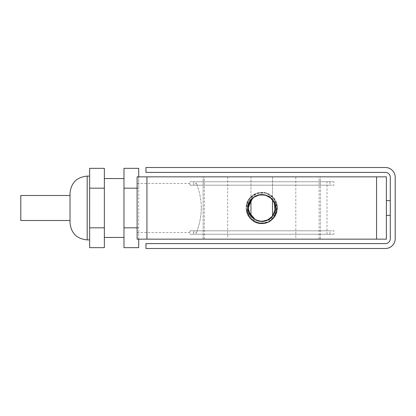 <?xml version="1.0" encoding="UTF-8"?>
<svg xmlns="http://www.w3.org/2000/svg" width="416" height="416" viewBox="0 0 416 416"><rect width="100%" height="100%" fill="white"/><g stroke="black" fill="none" stroke-linecap="round" stroke-linejoin="round"><path stroke-width="0.31" stroke-dasharray="2.08 1.56" d="M20.8 195.489L20.8 220.511M70.013 222.721L70.013 193.279M89.638 208L89.638 176.108L89.638 208M104.359 168.34L104.359 247.66M104.359 208L104.359 237.437L104.359 208M104.359 227.828L89.638 227.828L89.638 247.66M104.359 188.172L89.638 188.172L89.638 227.828M89.638 168.34L89.638 188.172M123.984 208L123.984 178.563L123.984 208M138.705 239.158L138.705 227.828L137.119 227.828M138.705 168.34L138.705 247.66M123.984 168.34L123.984 188.172L138.705 188.172L138.705 227.828L123.984 227.828L123.984 247.66M123.984 188.172L123.984 227.828M137.119 188.172L138.705 188.172L138.705 176.842M255.575 219.929L258.118 220.953L261.752 221.421M268.206 219.773L270.473 218.234L273.068 215.197M275.116 209.269L275.106 206.461L273.692 201.9M270.436 197.766L267.92 196.05L265.049 194.984M258.149 195.062L255.273 196.212L252.788 197.995M251.352 199.488C255.252 195.161 260.042 193.716 265.72 195.156C274.591 197.574 278.21 209.633 272.137 216.538C264.94 226.294 247.619 220.142 248.336 208L250.38 215.192L255.112 219.653L261.373 221.442L267.722 220.002L272.693 215.805L275.038 209.732L274.331 203.263L270.598 197.933L264.831 194.912L259.964 194.704M255.18 222.102L248.586 216.388L246.189 208C247.057 198.65 252.169 193.445 261.529 192.395C272.194 191.922 280.498 203.882 276.245 213.689C279.032 205.421 273.198 195.546 264.306 194.813L261.56 194.553L255.278 196.253L250.479 200.652L248.461 206.159M248.57 210.631L249.361 213.252L252.08 217.303M256.084 220.178L259.199 221.208L265.216 220.953M268.663 219.502L271.284 217.48L274.014 213.418M275.049 209.732L274.934 205.364L273.078 200.829M271.388 198.682L266.911 195.582L261.076 194.61M259.392 194.797L254.322 196.784L250.198 201.183M249.47 202.592L248.295 208L249.668 213.829M251.025 216.07L254.166 219.112L259.298 221.187M262.465 221.395L266.739 220.485L272.095 216.518M273.265 214.874L274.893 210.818L274.997 205.92M274.295 203.278L271.414 198.656L267.405 195.842M263.744 194.735L259.381 194.761L254.81 196.518M251.857 198.926L249.439 202.576L248.347 207.355M257.28 195.354L252.6 198.136L249.694 202.108M248.758 204.651L248.305 208L248.456 210.085L250.151 214.744M253.724 218.774L256.069 220.194L260.619 221.369M266.214 220.667L268.7 219.513L272.49 216.024M274.752 211.354L275.179 208.65L274.035 202.639M271.991 199.321L269.776 197.21L266.401 195.411M260.255 194.657L257.265 195.317L253.895 197.116M249.688 202.082L248.492 205.722M264.316 194.818A13.426 13.426 0 0 0 248.316 208L248.331 208.447M250.104 214.708L251.696 216.939L254.634 219.383M260.822 221.4L263.557 221.328L267.223 220.251M272.35 216.242L273.816 213.928L274.971 210.283M274.498 203.793L273.395 201.287L271.008 198.292M265.673 195.161L262.668 194.584L259.615 194.74M253.276 197.579L251.207 199.644M269.261 221.65L262.48 223.558M254.935 222.009L248.56 216.273L246.147 208L248.882 199.17L256.142 193.487L265.314 192.826L273.276 197.527L277.155 205.858L275.704 214.968L269.292 221.608L260.296 223.512M257.738 223.033L249.382 217.511L246.168 208L248.966 199.124L256.318 193.372L265.637 192.936L273.546 197.829L277.254 206.409L275.361 215.519L268.653 221.983L259.412 223.392M258.534 223.241L249.668 217.807L246.158 208.01L249.085 198.916L256.729 193.274L266.245 193.066L274.082 198.505L277.3 207.433L274.747 216.622L267.285 222.539L257.806 223.07M254.218 221.64C249.08 218.514 246.386 213.975 246.147 208.01L246.189 208.005C245.424 194.631 263.884 187.06 272.813 197.007C281.632 205.14 276.546 221.619 264.675 223.304C255.97 224.557 247.421 216.908 248.316 208.094C247.603 223.73 272.652 226.112 274.929 210.631C277.035 201.682 268.164 192.754 259.199 194.792C252.424 196.628 248.799 201.027 248.331 207.995A13.426 13.426 0 0 0 248.316 208.094M269.272 194.36A15.579 15.579 0 0 0 254.218 194.36C246.792 198.947 244.977 210.272 251.352 216.512C255.252 220.839 260.042 222.284 265.72 220.844C274.591 218.426 278.21 206.367 272.137 199.462C264.94 189.706 247.619 195.858 248.336 208C248.622 214.011 251.545 218.213 257.088 220.62C265.606 224.089 275.808 216.715 275.184 207.537C275.382 190.486 247.504 190.991 248.31 207.99C247.525 193.664 269.745 189.493 274.264 203.086C277.909 211.531 270.748 221.884 261.56 221.447C253.49 220.542 249.085 216.06 248.331 207.995C248.622 201.989 251.545 197.787 257.088 195.38C265.606 191.911 275.808 199.285 275.184 208.463C275.382 225.514 247.504 225.009 248.31 208.01C247.504 191.771 273.785 190.065 275.08 206.274C276.567 215.353 267.103 223.652 258.3 221C252.039 218.894 248.716 214.562 248.326 208.01C249.22 199.508 253.937 195.031 262.48 194.574C271.674 194.766 278.112 205.582 273.9 213.756C268.658 226.543 247.536 221.837 248.316 207.99C248.919 200.522 252.907 196.066 260.296 194.631C269.396 193.331 277.503 202.961 274.669 211.713C271.274 226.372 247.515 223.044 248.3 207.995C248.03 199.28 257.442 192.343 265.694 195.14C274.57 197.569 278.221 209.576 272.137 216.502C278.45 210.293 276.76 198.947 269.261 194.35C259.542 188.417 245.674 196.596 246.147 208.005L246.184 208C245.424 221.369 263.884 228.94 272.813 218.993C281.632 210.86 276.546 194.381 264.675 192.696C255.97 191.443 247.421 199.092 248.316 207.906C247.603 192.27 272.652 189.888 274.929 205.369C277.035 214.318 268.164 223.246 259.199 221.208C252.424 219.372 248.799 214.973 248.331 208.005C248.799 201.027 252.424 196.628 259.199 194.792C268.164 192.748 277.035 201.682 274.934 210.636C272.636 226.169 247.504 223.683 248.295 208C247.51 192.426 272.402 189.795 274.893 205.182C277.124 214.105 268.377 223.158 259.381 221.239C252.502 219.471 248.82 215.056 248.331 208.005C249.059 200.028 253.401 195.546 261.373 194.558C270.551 193.991 277.857 204.246 274.331 212.737C269.968 226.491 247.52 222.44 248.305 207.99C247.504 191.105 275.148 190.419 275.179 207.35C275.933 216.518 265.829 224.032 257.265 220.683C251.618 218.317 248.633 214.094 248.321 208.01C247.536 194.262 268.44 189.452 273.816 202.072C278.148 210.189 271.861 221.094 262.668 221.416C254.03 221.052 249.246 216.58 248.326 207.99C248.7 201.521 251.966 197.205 258.118 195.047C266.885 192.27 276.463 200.444 275.106 209.539C274.019 225.878 247.504 224.344 248.3 208.005C247.525 222.336 269.745 226.507 274.264 212.914C277.909 204.469 270.748 194.116 261.56 194.553C253.49 195.458 249.085 199.94 248.331 208.005A13.426 13.426 0 0 1 248.316 207.906M264.659 223.304A15.579 15.579 0 0 0 276.245 213.689M272.527 200.034L272.527 176.842L320.341 176.842L320.341 239.158L137.119 239.158L295.807 239.158L295.807 176.842L320.341 176.842L320.341 239.158L295.807 239.158M146.931 239.158L137.119 239.158L137.119 176.842L146.931 176.842L146.931 239.158L376.553 239.158L376.553 176.842L146.931 176.842M376.553 176.842L386.37 176.842L386.37 239.158L227.677 239.158L227.677 176.842L203.143 176.842L203.143 239.158L376.553 239.158M250.962 200.028L250.962 176.842L203.143 176.842L203.143 239.158L227.677 239.158M251.352 216.502A13.426 13.426 0 0 0 272.137 216.502M254.218 194.36C249.08 197.486 246.386 202.025 246.147 207.99L246.189 207.995C247.057 217.35 252.169 222.555 261.529 223.605C272.194 224.078 280.498 212.118 276.245 202.311C279.032 210.579 273.198 220.454 264.306 221.187C256.412 222.992 248.004 216.154 248.331 207.995C249.22 216.492 253.937 220.969 262.48 221.426C271.674 221.234 278.112 210.418 273.9 202.244C268.658 189.457 247.536 194.163 248.316 208.01C248.919 215.478 252.907 219.934 260.296 221.369C269.396 222.669 277.503 213.039 274.669 204.287C271.274 189.628 247.515 192.956 248.3 208.005C247.504 224.229 273.785 225.935 275.08 209.726C276.567 200.647 267.103 192.348 258.3 195C252.039 197.106 248.716 201.438 248.326 207.99A13.426 13.426 0 0 0 264.316 221.182M264.659 192.696A15.579 15.579 0 0 1 276.245 202.311M386.37 208L386.37 200.642L386.37 208M390.291 208L390.291 215.358L390.291 208M390.291 177.31L390.291 238.69A4.909 4.909 0 0 1 385.388 243.594L145.948 243.594L145.948 248.503L385.388 248.503A9.812 9.812 0 0 0 395.2 238.69L395.2 177.31A9.812 9.812 0 0 0 385.388 167.497L145.948 167.497L145.948 172.406L385.388 172.406A4.909 4.909 0 0 1 390.291 177.31M227.677 176.842L386.37 176.842L386.37 239.158L386.37 176.842L250.962 176.842L272.527 176.842L272.527 215.972M295.807 176.842L137.119 176.842L137.119 239.158L137.119 176.842L250.962 176.842L250.962 215.966M137.119 208L137.119 183.466L137.119 208M201.276 208C201.339 221.203 196.326 232.778 196.487 232.534C196.326 232.778 201.339 221.203 201.276 208C201.339 194.797 196.326 183.222 196.487 183.466C196.326 183.222 201.339 194.797 201.276 208M194.142 230.818L190.185 230.818C189.436 233.106 189.436 233.106 190.185 230.818C189.436 233.106 189.436 233.106 190.185 230.818L194.142 230.818C193.346 233.106 193.346 233.106 194.142 230.818C193.346 233.106 193.346 233.106 194.142 230.818L329.945 230.818L194.142 230.818M194.142 185.182L190.185 185.182C189.436 182.894 189.436 182.894 190.185 185.182C189.436 182.894 189.436 182.894 190.185 185.182L194.142 185.182C193.346 182.894 193.346 182.894 194.142 185.182C193.346 182.894 193.346 182.894 194.142 185.182L329.945 185.182L194.142 185.182M333.871 234.25L189.618 234.25L333.871 234.25L333.871 230.818L190.185 230.818L333.871 230.818M329.945 234.25L193.544 234.25L329.945 234.25L329.945 230.818M333.871 181.75L189.618 181.75L333.871 181.75L333.871 185.182L190.185 185.182L333.871 185.182M329.945 181.75L193.544 181.75L329.945 181.75L329.945 185.182M196.487 181.75L327.002 181.75L196.487 181.75L196.487 183.466L193.544 183.466L193.544 181.75M193.544 234.25L193.544 232.534L196.487 232.534L196.487 234.25L327.002 234.25L196.487 234.25M204.396 239.158L204.396 176.842M319.093 239.158L319.093 176.842M87.183 176.108L87.183 239.892M386.37 215.358L390.291 215.358M386.37 200.642L390.291 200.642M137.119 232.534L189.618 232.534L189.618 234.25M137.119 183.466L189.618 183.466L189.618 181.75M327.002 234.25L327.002 181.75"/><path stroke-width="0.62" d="M70.013 220.511L20.8 220.511L20.8 195.489L70.013 195.489M70.013 193.279L70.013 222.721C71.037 233.147 76.757 238.867 87.183 239.892L87.183 176.108C76.757 177.133 71.037 182.853 70.013 193.279M104.359 227.828L89.638 227.828L89.638 247.66L104.359 247.66L104.359 168.34L89.638 168.34L89.638 188.172L104.359 188.172M89.638 227.828L89.638 188.172M137.119 227.828L123.984 227.828L123.984 247.66L138.705 247.66L138.705 239.158M138.705 176.842L138.705 168.34L123.984 168.34L123.984 188.172L137.119 188.172M123.984 227.828L123.984 188.172M248.347 207.355L248.971 212.212L255.575 219.929M261.752 221.421L268.206 219.773M273.068 215.197L275.116 209.269M273.692 201.9L270.436 197.766M265.049 194.984L258.149 195.062M252.788 197.995L248.347 206.799L248.3 207.995C248.03 216.72 257.442 223.657 265.694 220.86C274.57 218.431 278.221 206.424 272.137 199.498C278.45 205.707 276.76 217.053 269.261 221.65M269.272 221.64A15.579 15.579 0 0 1 254.218 221.64C246.792 217.053 244.977 205.728 251.352 199.488A13.426 13.426 0 0 1 272.137 199.498M248.461 206.159L248.331 207.932M248.492 205.722L248.57 210.631M252.08 217.303L256.084 220.178M265.216 220.953L268.663 219.502M274.014 213.418L275.049 209.732M273.078 200.829L271.388 198.682M261.076 194.61L259.392 194.797M250.198 201.183L249.47 202.592M249.668 213.829L251.025 216.07M259.298 221.187L262.465 221.395M272.095 216.518L273.265 214.874M274.997 205.92L274.295 203.278M267.405 195.842L263.744 194.735M254.81 196.518L251.857 198.926M259.964 194.704L257.28 195.354M249.694 202.108L248.758 204.651M250.151 214.744L253.724 218.774M260.619 221.369L266.214 220.667M272.49 216.024L274.752 211.354M274.035 202.639L271.991 199.321M266.401 195.411L260.255 194.657M253.895 197.116L249.688 202.082M248.331 208.447L250.104 214.708M254.634 219.383L260.822 221.4M267.223 220.251L272.35 216.242M274.971 210.283L274.498 203.793M271.008 198.292L265.673 195.161M259.615 194.74L253.276 197.579M251.207 199.644L248.326 208M262.48 223.558L254.935 222.009M260.296 223.512L257.738 223.033M259.412 223.392L258.534 223.241M257.806 223.07L255.18 222.102M146.931 239.158L146.931 176.842L376.553 176.842L376.553 239.158L137.119 239.158L137.119 176.842L146.931 176.842M376.553 239.158L386.37 239.158L386.37 176.842L376.553 176.842M390.291 238.69L390.291 177.31A4.909 4.909 0 0 0 385.388 172.406L145.948 172.406L145.948 167.497L385.388 167.497A9.812 9.812 0 0 1 395.2 177.31L395.2 238.69A9.812 9.812 0 0 1 385.388 248.503L145.948 248.503L145.948 243.594L385.388 243.594A4.909 4.909 0 0 0 390.291 238.69M272.527 215.972L272.527 200.034M250.962 215.966L250.962 200.028M89.638 176.108L87.183 176.108M89.638 239.892L87.183 239.892M123.984 178.563L104.359 178.563M123.984 237.437L104.359 237.437M386.37 215.358L390.291 215.358M386.37 200.642L390.291 200.642"/></g></svg>
